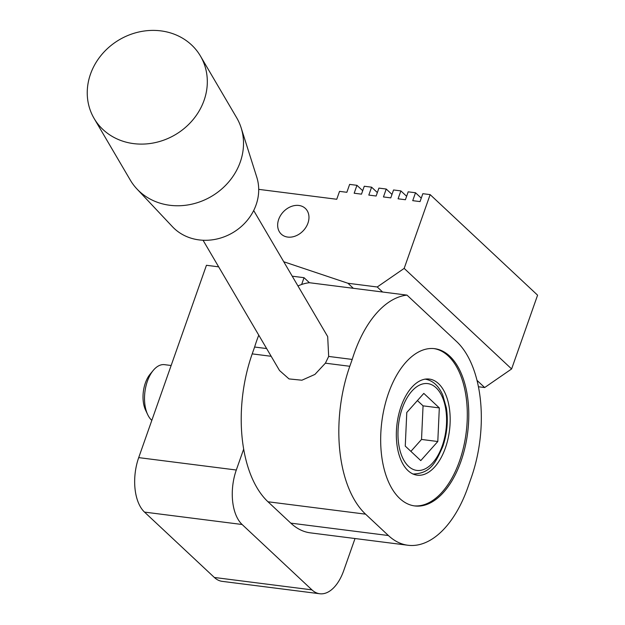 <?xml version="1.0" encoding="UTF-8"?>
<svg xmlns="http://www.w3.org/2000/svg" width="625" height="625" viewBox="0 0 625 625"><rect width="100%" height="100%" fill="white"/><g stroke="black" fill="none" stroke-linecap="round" stroke-linejoin="round"><path stroke-width="0.94" d="M203.047 240.25L279.523 370.516L289.023 378.922L301.906 380.211L314.922 374.422L325.391 363.18L328.672 356.438L327.688 336.594L253.68 210.523M266.633 348.555L254.617 347.031L252.203 353.883A111.555 60.898 97.2 0 0 243.672 449.102A111.555 60.898 97.2 0 0 267.977 501.766L290.805 523.133A102.742 56.086 97.2 0 0 310.328 532.852L407.93 545.25A102.742 56.086 97.2 0 0 467.883 487.32L471.219 477.836A102.742 56.086 97.2 0 0 456.687 341.625L407 295.117L309.406 282.719A102.742 56.086 97.2 0 0 301.641 284.484A102.742 56.086 97.2 0 0 297.969 285.969M407 295.117A102.742 56.086 97.2 0 0 352.211 359.43L349.797 366.281A111.555 60.898 97.2 0 0 365.578 514.164L388.406 535.531A102.742 56.086 97.2 0 0 407.93 545.25M352.211 359.43L328.672 356.438M258.766 335.164A102.742 56.086 97.2 0 0 254.617 347.031M283.75 261.75L347.953 283.266L377.234 286.984L404.172 268.391L430.148 194.617L422.836 193.688L420.047 201.594L412.727 200.664L415.516 192.758L408.195 191.828L405.406 199.734L398.086 198.805L400.875 190.898L393.555 189.969L390.773 197.875L383.453 196.945L386.234 189.039L378.914 188.109L376.133 196.016L368.812 195.086L371.594 187.18L364.273 186.25L361.492 194.156L354.172 193.227L356.953 185.32L349.633 184.391L346.852 192.297L339.531 191.367L336.75 199.266L258.703 189.352M347.953 283.266L353.32 288.297M377.234 286.984L382.602 292.016M477.039 380.406L484.664 387.547L511.609 368.953L537.586 295.18L430.148 194.617M404.172 268.391L511.609 368.953M478.453 386.758L484.664 387.547M287.742 237.078A17.617 13.727 -46.9 0 0 306.055 227.086A17.617 13.727 -46.9 0 0 305.344 208.414A17.617 13.727 -46.9 0 0 283.289 211.891A17.617 13.727 -46.9 0 0 281.273 234.133A17.617 13.727 -46.9 0 0 287.742 237.078M309.406 282.719L304.031 277.688L292.227 276.188M218.664 266.844L206.438 265.289L138.703 457.617A41.102 22.438 97.2 0 0 144.516 512.102L214.352 577.469A41.102 22.438 97.2 0 0 222.156 581.352L319.758 593.75A41.102 22.438 97.2 0 0 343.734 570.578L355.023 538.523M243.672 449.102L236.305 470.016A41.102 22.438 97.2 0 0 242.117 524.5L311.945 589.867A41.102 22.438 97.2 0 0 319.758 593.75M304.031 277.688L301.641 284.484M356.953 185.32L362.703 190.703M415.516 192.758L421.266 198.141M400.875 190.898L406.625 196.281M386.234 189.039L391.984 194.422M371.594 187.18L377.344 192.562M460.992 461.25A79.258 43.266 -82.8 0 1 414.742 505.938A79.258 43.266 -82.8 0 1 381.805 421.859A79.258 43.266 -82.8 0 1 434.719 348.68A79.258 43.266 -82.8 0 1 460.992 461.25M94.117 118.461L130.312 180.117A61.648 55.117 -30.4 0 0 136.953 188.977L172.438 226.703A49.906 44.617 -30.4 0 0 232.687 232.75A49.906 44.617 -30.4 0 0 256.781 177.195L241.141 127.82A61.648 55.117 -30.4 0 0 236.641 117.703L200.445 56.047A61.648 55.117 -30.4 0 0 142.695 31.25A61.648 55.117 -30.4 0 0 90.492 74.133A61.648 55.117 -30.4 0 0 94.117 118.461A61.648 55.117 -30.4 0 0 175.18 134.781A61.648 55.117 -30.4 0 0 200.445 56.047M136.953 188.977A61.648 55.117 -30.4 0 0 211.375 196.445A61.648 55.117 -30.4 0 0 241.141 127.82M433.984 348.602A79.258 43.266 -82.8 0 1 459.523 461.062A79.258 43.266 -82.8 0 1 414.008 505.836M445.422 447.867A48.438 26.445 -82.8 0 1 417.164 475.172A48.438 26.445 -82.8 0 1 397.031 423.789A48.438 26.445 -82.8 0 1 429.367 379.078A48.438 26.445 -82.8 0 1 445.422 447.867M151.82 420.375A29.359 16.023 -82.8 0 1 147.664 414.555L145.594 410.164A23.953 13.078 -82.8 0 1 150.172 374.109L153.273 370.375A29.359 16.023 -82.8 0 1 164.523 364.664L171.148 365.5M147.664 414.555A29.359 16.023 -82.8 0 1 153.273 370.375M406.781 412.484L405.258 446.094L420.766 460.602L437.797 441.516L439.32 407.914L423.812 393.398L406.781 412.484M410.898 451.367L421.531 439.445L423.055 405.844L417.414 400.57M423.055 405.844L439.32 407.914M421.531 439.445L437.797 441.516M271.172 356.289L252.203 353.883M365.578 514.164L267.977 501.766M349.797 366.281L325.391 363.18M388.406 535.531L290.805 523.133M236.305 470.016L138.703 457.617M242.117 524.5L144.516 512.102M311.945 589.867L214.352 577.469M442.297 445.734A43.742 23.875 -82.8 0 1 400.312 451.633A43.742 23.875 -82.8 0 1 424.258 383.641A43.742 23.875 -82.8 0 1 442.297 445.734M412.844 474.031C431.102 473.547 435.867 461.805 442.758 446.664C447.109 433.852 448.328 420.961 446.398 407.992L442.766 395.094C438.625 385.68 432.672 380.344 424.906 379.102"/></g></svg>
